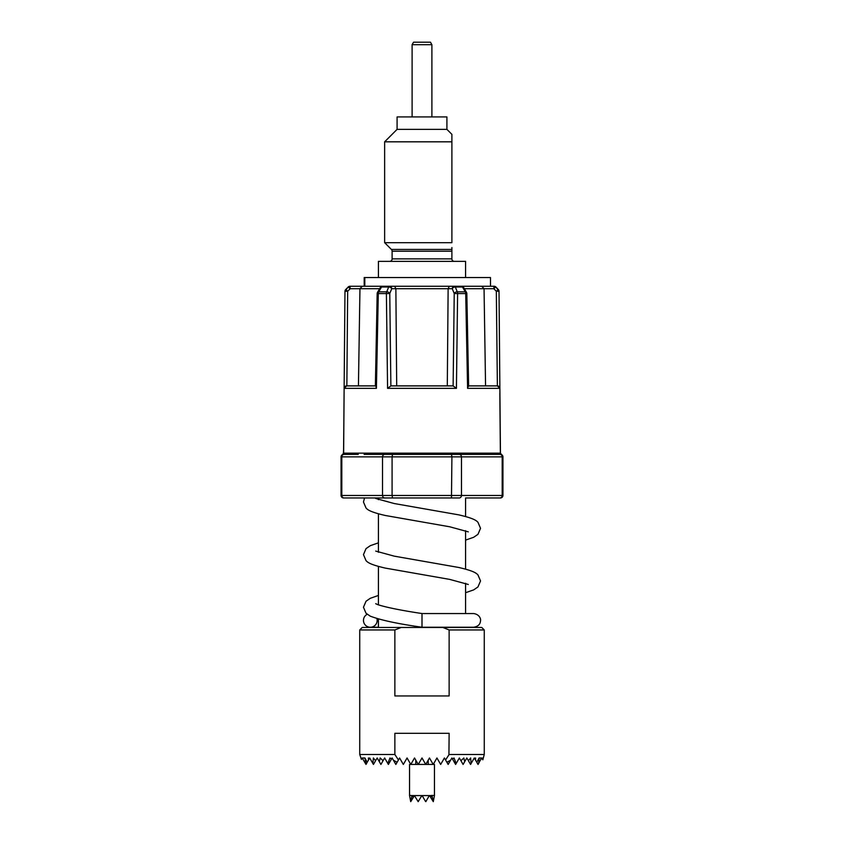 <?xml version="1.0" encoding="UTF-8"?>
<svg xmlns="http://www.w3.org/2000/svg" width="844" height="844" viewBox="0 0 844 844"><rect width="100%" height="100%" fill="white"/><g stroke="black" fill="none" stroke-linecap="round" stroke-linejoin="round"><path stroke-width="1.27" d="M367.203 614.295A6.847 6.847 0 0 0 370.326 627.24A6.847 6.847 0 0 0 376.93 618.599M375.707 603.703L377.838 604.673C386.721 607.49 401.449 610.444 422 613.546L422 627.24L473.674 627.24C478.137 626.522 480.415 624.244 480.531 620.393C480.827 620.424 480.647 614.622 473.674 613.546L465.582 613.546L465.582 583.288M412.104 44.69L413.539 42.2L430.461 42.2L431.896 44.69L412.104 44.69L412.104 116.915M431.896 44.69L431.896 116.915M384.642 141.824L397.091 129.364L446.909 129.364L451.888 134.344L451.888 141.824L384.642 141.824L384.642 242.682L451.888 242.682L451.888 141.824M397.091 129.364L397.091 116.915L446.909 116.915L446.909 129.364M454.378 261.366A2.49 2.49 0 0 1 451.888 258.876L451.888 247.535M384.642 242.682L391.384 249.423A2.49 2.49 0 0 1 392.112 251.185L392.112 258.876L451.888 258.876M389.622 261.366A2.49 2.49 0 0 0 392.112 258.876M451.888 248.906L451.888 248.263M465.582 277.549L465.582 261.366L378.418 261.366L378.418 277.549M378.418 497.96L378.418 499.659M378.418 513.796L378.418 552.271M378.418 566.408L378.418 604.884M378.418 619.021L378.418 627.461M364.091 454.378L500.45 454.378A2.49 2.49 0 0 1 502.94 456.868L502.94 495.47L502.191 495.47L502.191 456.868L461.478 456.868L461.478 495.47L502.191 495.47A2.49 2.342 90 0 1 499.848 497.96L465.582 497.96L465.582 516.539M465.582 530.676L465.582 569.151M449.135 629.951L442.805 627.461L481.776 627.461L484.266 629.951L449.135 629.951L449.135 695.952L394.865 695.952L394.865 629.951L359.734 629.951L359.734 754.483L361.411 759.378M448.924 754.831L449.135 733.309L394.865 733.309L394.865 754.483L359.734 754.483M484.266 629.951L484.266 754.483L449.135 754.483L445.569 759.969L444.419 757.975L440.673 764.442L436.939 757.975L433.204 764.442L429.469 757.975L425.735 764.442L422 757.975L418.265 764.442L414.531 757.975L410.796 764.442L407.061 757.975L403.327 764.442L399.581 757.975L398.431 759.969L394.865 754.483M499.848 497.96L488.602 497.96M500.323 440.188L499.87 388.356L497.38 385.887L468.62 385.887L497.38 385.887L496.325 291.254L493.793 288.711L464.358 288.711M396.701 385.887L395.868 288.711L391.732 288.711L389.77 293.543A2.49 1.614 -157.8 0 0 386.721 291.824L388.683 287.002L381.541 287.002A2.49 1.361 90 0 1 382.511 286.264L494.13 286.264A2.49 2.49 0 0 1 495.892 287.002L499.026 291.148M448.776 454.378L443.174 454.378M433.288 801.652L430.693 797.443L431.959 795.333L433.288 801.652L434.449 795.576L434.449 764.442L409.551 764.442L409.551 795.576L410.712 801.652L411.935 795.576L409.551 795.333M411.935 795.576L413.307 797.443L414.383 795.576L412.146 795.576M414.383 795.576L418.181 801.652L421.863 795.576L414.668 795.576M431.854 795.576L422.137 795.576L425.545 801.473M434.449 795.333L432.065 795.576M415.776 760.127L415.776 764.442M428.224 760.127L428.224 764.442M384.6 286.264L364.808 286.264L364.808 277.549L490.491 277.549L490.491 286.264M364.808 286.264L362.255 286.264L364.197 286.264L364.197 277.549L364.808 277.549M349.986 286.264L350.207 288.711L347.675 291.254L345.702 289.534L348.224 287.002A2.49 2.49 90 0 1 349.986 286.264L362.255 286.264L359.955 288.711L350.207 288.711L348.108 287.002L344.974 291.148M463.641 287.498A2.49 2.49 0 0 0 461.489 286.264A2.49 1.361 90 0 1 462.459 287.002A2.49 1.424 149.5 0 1 463.641 287.498L466.479 292.33A2.49 1.424 149.5 0 0 465.308 291.824L462.459 287.002L455.317 287.002A2.49 1.118 90 0 0 454.526 286.264L459.4 286.264M429.332 795.576L425.819 801.652M430.693 797.443L429.617 795.576M410.712 801.652L413.307 797.443M485.754 454.378L479.909 454.378M400.826 454.378L395.224 454.378M502.94 456.657L501.315 454.325L500.45 454.378L501.252 454.304L500.365 453.144L501.315 454.325L500.439 453.144L499.026 291.275L499.87 388.356A2.49 2.49 0 0 0 497.38 385.887A2.49 2.416 90 0 1 499.796 388.356L467.597 388.356L468.177 385.887L467.597 388.356L465.709 293.564L457.606 293.564L456.425 388.356L387.575 388.356L386.394 293.564L378.291 293.564L376.403 388.356L344.204 388.356A2.49 2.416 -90 0 1 346.62 385.887L375.38 385.887L346.62 385.887L344.13 388.356L344.974 291.275A2.49 2.49 -179.5 0 1 345.702 289.534M378.787 497.96L384.864 497.96A2.49 2.342 -90 0 1 382.522 495.47L382.522 456.868L341.809 456.868L341.809 495.47L392.091 495.47L392.523 497.96L451.477 497.96L451.909 456.868L392.091 456.868L392.091 495.47L461.478 495.47A2.49 2.342 90 0 1 459.136 497.96L343.55 497.96A2.49 2.49 0 0 1 341.06 495.47L341.06 456.657L343.635 453.144L342.748 454.304L343.55 454.378L358.246 454.378M468.293 531.857L449.746 526.793L385.286 515.484C371.107 512.202 367.847 510.061 366.032 508.025L363.469 502.011L364.555 497.96L355.398 497.96M343.55 497.96L344.152 497.96A2.49 2.342 -90 0 1 341.809 495.47L341.06 495.47M341.06 456.868A2.49 2.49 0 0 1 343.55 454.378A2.49 2.49 0 0 0 341.06 456.868L341.809 456.868A2.49 2.342 90 0 1 344.152 454.378L342.685 454.325L343.561 453.144L344.13 388.356A2.49 2.49 0 0 1 346.62 385.887A2.49 2.49 0 0 0 344.13 388.356L343.635 453.144L500.365 453.144L499.838 393.336M500.45 454.378L499.848 454.378A2.49 2.342 90 0 1 502.191 456.868L502.94 456.868M382.511 286.264A2.49 2.49 0 0 0 380.359 287.498A2.49 1.424 -149.5 0 1 381.541 287.002L378.692 291.824L386.721 291.824A2.49 1.118 90 0 0 386.394 293.564L389.77 293.543L390.877 385.887L453.122 385.887L456.425 388.356M485.564 385.887L484.045 288.711L481.745 286.264M358.436 385.887L359.955 288.711L379.642 288.711M447.299 385.887L448.132 288.711L395.868 288.711L394.686 286.264M454.526 286.264A2.49 2.258 90 0 0 452.268 288.711A2.49 1.614 157.8 0 1 455.317 287.002L457.279 291.824A2.49 1.614 157.8 0 0 454.23 293.543L452.268 288.711L448.132 288.711L449.314 286.264M495.892 287.002L498.298 289.534L496.325 291.254L499.026 291.275A2.49 2.49 179.5 0 0 498.298 289.534M375.823 385.887L376.403 388.356M378.692 291.824A2.49 1.424 -149.5 0 0 377.521 292.33A2.49 2.49 0 0 0 377.173 293.543L378.291 293.564A2.49 1.371 90 0 1 378.692 291.824M389.474 286.264A2.49 1.118 90 0 0 388.683 287.002A2.49 1.614 -157.8 0 1 391.732 288.711A2.49 2.258 90 0 0 389.474 286.264M390.877 385.887L387.575 388.356M495.776 287.002A2.49 2.49 -90 0 0 494.014 286.264L493.793 288.711L495.776 287.002M466.479 292.33A2.49 2.49 0 0 1 466.827 293.543L465.709 293.564A2.49 1.371 90 0 0 465.308 291.824L457.279 291.824A2.49 1.118 90 0 1 457.606 293.564L454.23 293.543L453.122 385.887M497.38 385.887A2.49 2.49 0 0 1 499.87 388.356L499.796 388.356M502.94 495.47A2.49 2.49 0 0 1 500.45 497.96M484.266 754.483L482.831 759.8L482.873 757.975L482.462 759.167L481.481 757.975L478.696 763.314L479.086 757.975L476.786 762.269L475.573 760.18L475.552 757.975L474.898 759.009L474.296 757.975L471.131 763.461L470.635 757.975L468.42 760.718L466.827 757.975L464.654 761.752L463.852 757.975L460.94 760.718L459.358 757.975L456.193 763.461L454.03 757.975L452.479 759.009L451.888 757.975L450.612 760.18L446.898 762.269L445.569 759.969M373.438 764.442L375.58 760.718L373.364 757.975L372.869 763.461L373.438 764.442M393.388 760.18L395.847 764.442L397.102 762.269L393.388 760.18L392.112 757.975L391.521 759.009L389.97 757.975L387.807 763.461L388.377 764.442L391.521 759.009M468.42 760.718L470.562 764.442L471.131 763.461M452.479 759.009L455.623 764.442L456.193 763.461M446.898 762.269L448.153 764.442L450.612 760.18M476.786 762.269L478.031 764.442L478.696 763.314M365.969 764.442L367.214 762.269L364.914 757.975L365.969 764.442M460.94 760.718L463.092 764.442L464.654 761.752M380.908 764.442L383.06 760.718L380.148 757.975L379.346 761.752L380.908 764.442M479.086 757.975L481.776 757.975M365.304 763.314L362.224 757.975L364.914 757.975M362.614 758.629L363.363 759.948M362.224 757.975L361.538 759.167M379.346 761.752L377.173 757.975L375.58 760.718M480.637 759.948L481.386 758.629M474.898 759.009L475.573 760.18M372.869 763.461L369.704 757.975L369.102 759.009L368.448 757.975L368.427 760.18L369.102 759.009M368.427 760.18L367.214 762.269M387.807 763.461L384.642 757.975L383.06 760.718M398.431 759.969L397.102 762.269M359.734 629.951L362.224 627.461L442.805 627.461M401.195 627.461L394.865 629.951M451.888 251.185L392.112 251.185M391.384 249.423L451.888 249.423M343.402 453.734L343.677 448.164M344.974 291.275L347.675 291.254L346.852 385.887M459.136 454.378A2.49 2.342 90 0 1 461.478 456.868L451.909 456.868L451.477 454.378M392.523 454.378L392.091 456.868L382.522 456.868A2.49 2.342 90 0 1 384.864 454.378M370.326 627.24L378.418 627.24M375.707 498.477L394.253 503.541L458.714 514.851C472.893 518.132 476.153 520.273 477.968 522.309L480.531 528.323L477.968 534.326L473.695 537.269L465.582 540.107M378.418 542.84L370.305 545.678L366.032 548.621L363.469 554.624L366.032 560.638C367.847 562.674 371.107 564.815 385.286 568.096L449.746 579.406L468.293 584.47M375.707 551.09L394.253 556.154L458.714 567.463C472.893 570.744 476.153 572.886 477.968 574.922L480.531 580.936L477.968 586.939L473.695 589.872L465.582 592.71M378.418 595.453L370.305 598.29L366.032 601.234L363.469 607.237L365.979 613.187L370.136 616.099C380.581 620.118 397.872 623.832 422 627.24M422 613.546L473.674 613.546M348.108 287.002L349.87 286.264M375.38 385.887L377.173 293.543M380.359 287.498L377.521 292.33M466.827 293.543L468.631 386.341"/></g></svg>
